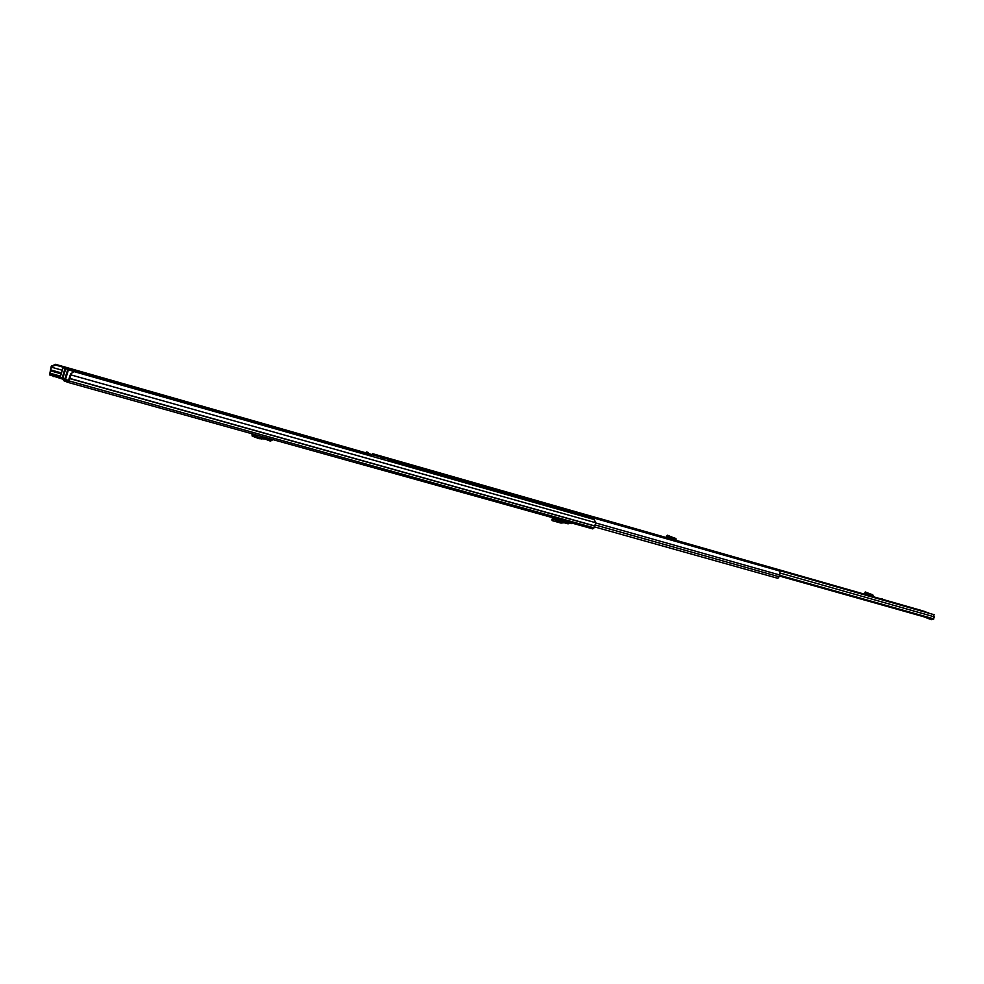 <?xml version="1.0" encoding="UTF-8"?>
<svg xmlns="http://www.w3.org/2000/svg" width="984" height="984" viewBox="0 0 984 984"><rect width="100%" height="100%" fill="white"/><g stroke="black" fill="none" stroke-linecap="round" stroke-linejoin="round"><path stroke-width="1.48" d="M251.99 434.645L252.162 436.047L251.99 434.645L254.192 434.387M252.236 434.842L258.952 437.437L264.967 437.745L270.944 439.996L271.707 439.27M252.162 436.047L258.878 438.655L258.952 437.437M261.596 436.453L264.967 437.745L264.782 438.962L258.878 438.655M270.957 439.996L262.199 436.613L270.944 439.996L270.502 441.139L264.782 438.962L265.127 437.782L261.904 436.539L265.127 437.782M270.514 441.139L272.74 439.565M63.616 379.43L49.557 374.904L51.229 366.405L55.436 364.301L365.531 452.751M71.279 373.453L74.034 371.608L71.279 373.453L69.101 380.931L67.884 382.37L63.579 380.623L63.972 379.344L68.573 380.623M70.614 373.883L68.253 381.079L63.972 379.344M60.258 377.057L49.938 373.637L51.66 365.667M54.071 375.322L53.689 376.601M74.034 371.608L594.115 519.515L595.812 522.762L594.053 527.867L592.737 528.888L67.921 382.382M368.053 453.464L371.718 454.51M55.436 364.301L55.719 365.089L365.175 453.267M367.462 453.919L371.349 455.026M55.719 365.089L51.931 366.466M63.185 378.483L63.886 379.615M556.317 520.548L568.137 523.857L569.355 523.07M554.127 519.232L552.541 519.65L551.962 520.253L552.614 520.745L560.954 523.07L564.213 522.762M557.571 519.072L556.132 520.524L553.66 519.109L553.598 518.113L551.889 519.269L551.962 520.253M553.931 519.109L554.324 518.162M555.96 520.45L556.378 519.478L554.423 518.187M556.895 518.875L556.477 519.503M571.569 522.984L571.36 523.636L565.64 521.323M567.448 521.827L567.239 522.479M63.099 367.696L60.209 377.241L62.14 377.979L65.042 368.422L63.111 367.684L76.789 372.395M73.984 371.632L65.743 368.729L62.841 378.299L65.534 379.332M65.571 379.381L68.609 380.513M69.556 370.021L74.243 371.595L69.544 369.738M62.14 377.979L62.853 378.25M65.042 368.422L65.743 368.729M384.375 459.872L383.981 458.212L382.432 457.769L382.813 459.43M382.038 459.208L382.432 457.769M364.695 454.276L366.54 451.963L368.09 452.406L366.884 454.891M365.335 454.46L366.503 453.046L368.041 453.489M366.503 453.046L366.54 451.963M370.882 456.035L372.715 453.722L596.796 517.756M371.522 456.219L372.715 453.722M372.678 454.817L595.91 518.482M388.249 460.979L388.643 459.54L780.029 571.138L779.783 575L777.926 578.334L594.373 526.846L777.926 578.334M388.643 459.54L389.024 461.201M881.578 598.616L885.452 600.621L881.578 598.616M881.295 598.592L879.635 598.739L884.813 600.424M925.87 612.036L928.65 612.884L925.87 612.036M751.001 562.098L753.559 562.873L751.001 562.098M867.568 595.074L873.448 596.378L872.734 594.668L867.839 593.266M595.837 518.617L597.128 517.769L610.843 522.283L608.063 521.631L608.838 522.332M933.349 614.434L934.369 616.857L933.078 619.391L779.291 576.009M922.931 610.892L883.571 599.637L925.058 611.581M675.43 540.708L675.442 539.65L674.594 539.515L674.889 538.297L675.848 538.469L676.291 540.942L665.996 537.682L669.526 538.002M597.054 518.962L597.399 517.867M779.586 575.283L933.902 618.887M863.89 594.016L676.426 540.437L863.89 594.016M604.68 521.139L604.951 520.265M932.438 619.207L930.864 619.514M931.823 619.034L930.827 619.502L923.718 616.747M930.827 619.502L931.454 619.674M867.507 595.271L867.482 594.311L864.813 593.241L865.231 591.95L864.813 593.241M865.231 591.95L870.471 594.016M868.343 595.566L867.79 593.254L865.822 592.811L865.305 593.783M865.772 592.934L865.428 593.856L867.654 594.496L865.416 593.856M866.941 593.057L866.67 594.127M674.36 540.4L669.304 538.838M667.115 537.129L673.093 539.244L666.426 536.194L673.031 539.195L673.142 537.608L672.466 538.617M666.426 536.194L667.496 535.198L666.808 536.206M673.142 537.608L667.496 535.198M674.889 538.297L673.597 538.076L673.167 539.269L667.201 537.19M674.594 539.515L673.167 539.269M261.621 438.999L261.695 437.782M272.58 440.008L267.5 438.101M49.938 373.637L60.405 376.577M61.894 377.905L61.623 378.815M70.553 374.793L595.812 522.762M62.324 370.267L51.5 367.204L51.229 366.405M69.889 378.422L594.693 525.911M69.802 378.594L594.619 526.046M69.101 380.931L594.053 527.867M50.737 369.91L61.512 372.948M50.59 370.857L61.229 373.858M49.889 373.145L60.541 376.146M552.541 519.65L552.467 518.654M566.636 522.049L556.784 519.183M64.809 379.074L67.724 369.48M595.32 525.001L779.242 576.796M595.812 522.984L779.783 575M597.165 517.781L669.415 538.433L597.128 517.769M608.297 521.704L934.124 614.705M873.349 596.722L880.225 598.69L873.349 596.722M780.533 573.155L934.369 616.857M603.241 520.733L603.549 519.736M868.503 594.976L873.448 596.378M675.602 540.105L673.265 539.293M671.691 536.661L671.014 537.67M675.713 538.433L673.019 537.498M67.884 382.37L592.786 528.9M556.132 520.524L568.137 523.857M68.437 369.787L65.522 379.393M881.713 598.666L885.452 600.621M867.79 593.254L872.734 594.668M675.848 538.469L672.995 537.473"/></g></svg>
